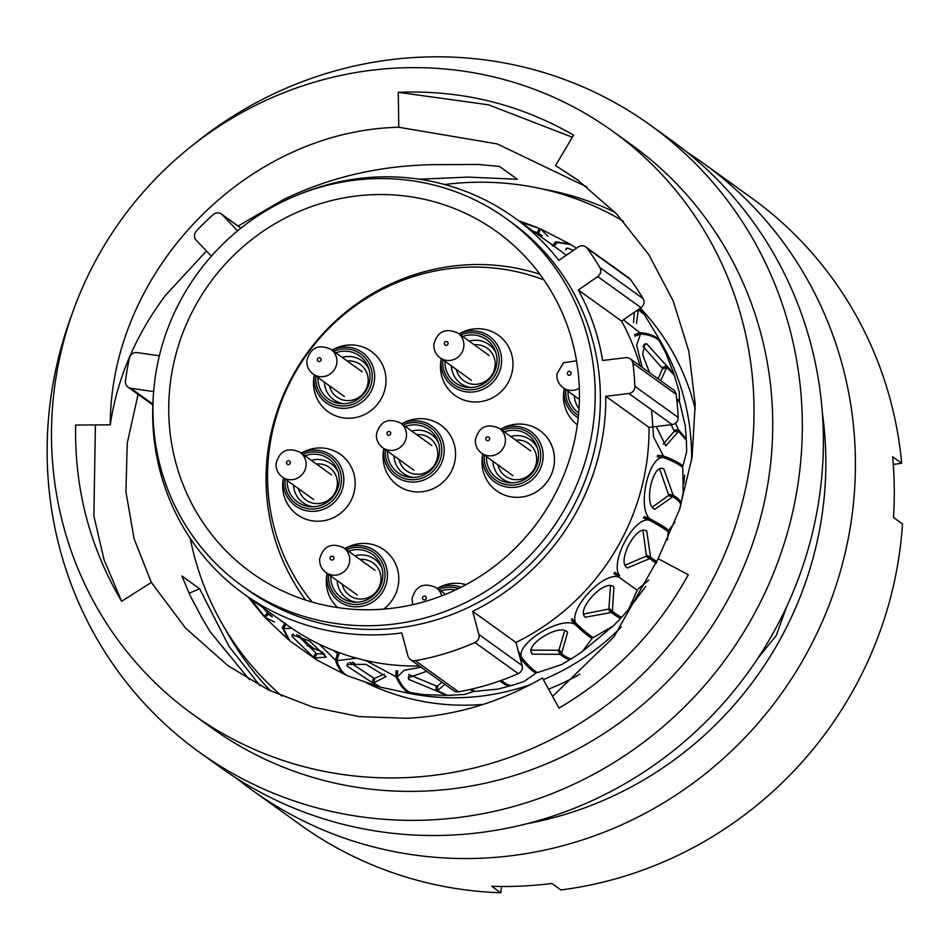 <?xml version="1.0" encoding="UTF-8"?>
<svg xmlns="http://www.w3.org/2000/svg" width="950" height="950" viewBox="0 0 950 950"><rect width="100%" height="100%" fill="white"/><g stroke="black" fill="none" stroke-linecap="round" stroke-linejoin="round"><path stroke-width="1.43" d="M159.351 355.811L137.061 352.593A6.769 6.543 -54.3 0 0 129.461 357.972A261.713 252.831 -54.3 0 0 125.471 381.045A6.769 6.543 -54.3 0 0 130.886 388.312L152.867 404.118M237.595 230.838L222.336 214.831A6.769 6.543 -54.3 0 0 213.204 214.605A261.713 252.831 -54.3 0 0 196.365 231.052A6.769 6.543 -54.3 0 0 196.258 240.303L211.387 256.179M594.391 414.212A226.171 218.5 125.7 0 1 464.681 603.013A226.171 218.5 125.7 0 1 242.024 585.794A226.171 218.5 125.7 0 1 153.769 390.117A226.171 218.5 125.7 0 1 283.48 201.305A226.171 218.5 125.7 0 1 506.124 218.536A226.171 218.5 125.7 0 1 594.391 414.212M506.124 218.536L511.29 222.252A226.171 218.5 125.7 0 1 599.557 417.929A226.171 218.5 125.7 0 1 469.846 606.729A226.171 218.5 125.7 0 1 247.19 589.499L242.024 585.794M354.754 663.432A225.482 217.823 125.7 0 1 352.224 662.091M339.162 654.396A225.482 217.823 125.7 0 1 334.424 651.273M621.217 627.059A235.636 227.632 125.7 0 1 543.376 679.63M530.421 684.606A235.636 227.632 125.7 0 1 403.477 692.123M314.355 649.076A235.636 227.632 125.7 0 1 298.728 635.253M579.844 674.168A235.636 227.632 125.7 0 1 548.577 689.13M483.241 704.389A235.636 227.632 125.7 0 1 366.759 683.062M281.913 696.065A293.408 283.444 125.7 0 1 190.226 538.353M605.791 396.304A231.717 223.844 125.7 0 1 604.948 418.214A231.717 223.844 125.7 0 1 472.684 611.337L515.933 642.449A231.717 223.844 125.7 0 0 648.197 449.326A231.717 223.844 125.7 0 0 649.04 427.405L605.791 396.304L628.864 393.49A6.769 6.543 -54.3 0 0 634.897 386.341A261.713 252.831 -54.3 0 0 632.878 363.209A6.769 6.543 -54.3 0 0 625.741 357.675L602.656 360.489A231.717 223.844 125.7 0 0 578.312 289.988L597.728 276.581A6.769 6.543 -54.3 0 0 599.83 267.508A261.713 252.831 -54.3 0 0 587.266 248.401A6.769 6.543 -54.3 0 0 578.277 246.988L558.861 260.395A231.717 223.844 125.7 0 0 514.52 217.752L557.769 248.852A231.717 223.844 125.7 0 1 566.271 255.289M305.591 600.056A210.021 202.884 125.7 0 1 266.819 460.952A210.021 202.884 125.7 0 1 539.873 274.253M169.504 390.973A210.021 202.884 125.7 0 1 289.952 215.65A210.021 202.884 125.7 0 1 496.696 231.646A210.021 202.884 125.7 0 1 578.657 413.345A210.021 202.884 125.7 0 1 458.209 588.668A210.021 202.884 125.7 0 1 251.465 572.672A210.021 202.884 125.7 0 1 169.504 390.973M410.424 659.585A6.769 6.543 -54.3 0 0 415.304 660.689L458.553 691.79A6.769 6.543 125.7 0 1 453.673 690.697L410.424 659.585A6.769 6.543 -54.3 0 1 407.978 656.034L401.779 632.938A231.717 223.844 125.7 0 1 243.96 593.999A231.717 223.844 125.7 0 1 153.342 395.889M419.342 665.998A231.717 223.844 125.7 0 1 287.209 625.1L243.96 593.999M297.873 194.904A231.717 223.844 125.7 0 1 514.52 217.752M444.671 184.526A293.408 283.444 125.7 0 1 623.342 221.231M640.3 308.156A235.636 227.632 125.7 0 1 695.317 409.391M657.851 336.977A235.636 227.632 125.7 0 1 691.6 460.418M585.841 246.988L629.09 278.089A6.769 6.543 125.7 0 1 630.515 279.514L587.266 248.401M599.83 267.508L643.079 298.609A261.713 252.831 -54.3 0 0 630.515 279.514M643.079 298.609A6.769 6.543 125.7 0 1 640.989 307.681L597.728 276.581M640.039 365.845A231.717 223.844 125.7 0 0 621.561 321.088L640.989 307.681M630.266 358.815L673.526 389.916A6.769 6.543 125.7 0 1 676.127 394.309L632.878 363.209M634.897 386.341L678.158 417.442A261.713 252.831 -54.3 0 0 676.127 394.309M678.158 417.442A6.769 6.543 125.7 0 1 672.125 424.591L628.864 393.49M649.04 427.405L672.125 424.591M415.304 660.689A261.713 252.831 -54.3 0 0 474.964 642.521A6.769 6.543 -54.3 0 0 478.883 634.446L522.132 665.546L515.933 642.449M522.132 665.546A6.769 6.543 125.7 0 1 518.213 673.621L474.964 642.521M458.553 691.79A261.713 252.831 -54.3 0 0 518.213 673.621M621.561 321.088L578.312 289.988M153.639 391.59L130.886 388.312M478.883 634.446L472.684 611.337M552.366 246.002L555.809 241.727L569.869 244.079M576.496 248.223L570.641 244.53L557.139 242.487L554.099 246.216M623.354 319.841L639.801 332.607C648.696 333.414 655.001 335.742 658.694 339.577L657.281 335.789L644.444 314.759L638.281 309.629L636.5 323.404M673.811 373.671L665.736 352.961L659.359 340.919C655.726 337.096 649.456 334.78 640.538 333.961L636.607 345.277L642.212 367.412M676.661 398.608L679.452 400.853L679.238 392.041L674.322 375.167L666.817 367.401L660.642 380.665M685.306 426.087L679.725 402.337L676.828 399.997M651.653 409.878L653.564 436.917L663.409 455.952C672.802 459.42 679.297 462.781 682.896 466.07L686.648 451.689M686.66 452.2L686.399 440.396L678.621 431.336L665.831 445.823L656.212 426.538M675.45 423.213L678.538 429.804L686.316 438.841L685.152 424.662M649.586 372.709L642.604 354.492L644.955 343.924L646.665 343.805L673.823 373.671M638.851 309.154L643.554 313.441M565.986 248.603L567.34 248.057L573.42 250.337M547.996 236.312L540.562 228.914L569.288 243.711M520.814 222.276L539.173 228.321L537.178 232.821L533.211 231.194M262.948 607.656L267.556 613.023L271.902 616.277M269.479 615.018L272.27 616.894M296.566 634.541L315.875 652.935L313.31 657.139L292.03 636.322L292.101 634.849L309.569 641.012L326.337 657.151L314.593 657.911L317.882 660.582L346.655 675.391C341.608 673.087 337.891 668.016 335.504 660.167L319.2 644.159M314.593 657.911L317.169 653.719L324.556 653.968M349.802 662.399L373.492 677.837L372.115 682.539L347.166 666.069L347.011 664.383L366.035 664.394L386.068 676.578L373.564 682.931L380.558 687.194L404.332 692.265L408.595 692.336C403.833 690.104 399.606 684.891 395.924 676.697L365.608 660.464M373.564 682.931L374.953 678.229L384.275 674.084M408.785 674.512L436.121 685.864L436.038 690.721L408.702 679.404L408.251 677.754L426.716 671.306M444.802 684.309L437.558 690.709L437.641 685.841L442.035 682.314M531.359 650.168L557.84 650.227L561.082 652.686M645.632 586.542L628.841 608.914L637.224 590.259L618.925 577.149C603.654 571.128 567.625 609.781 575.973 623.259C583.478 630.313 589.226 635.099 593.216 637.616L612.976 626.074L582.172 651.688L592.028 638.59C588.097 636.12 582.362 631.358 574.845 624.293C560.251 616.016 515.541 643.744 521.55 657.388C527.879 665.166 533.164 670.237 537.403 672.612L561.343 664.691L570.914 659.074C568.991 660.167 565.44 658.587 560.263 654.348L532.523 654.158C522.643 645.881 560.298 622.404 567.613 632.308L561.581 653.529L559.146 649.408L564.739 630.693M583.811 614.021L607.893 609.211C613.498 613.415 616.657 615.339 617.369 614.947L620.73 618.248C619.875 618.45 616.752 616.526 611.349 612.477L585.378 617.215M585.141 616.977L585.639 617.441C574.738 610.541 605.067 577.861 613.902 587.029L612.406 611.337L608.95 608.071L610.518 585.829M625.219 565.143L645.584 556.415L649.812 558.588L627.451 567.922C615.932 562.602 636.678 523.141 646.796 531.192L650.536 557.211L656.854 561.878M654.728 562.222C654.799 561.331 651.997 558.944 646.309 555.038L642.948 530.599M652.401 507.098L668.111 495.758L672.802 496.684L654.859 509.271C643.162 505.626 652.793 462.306 663.848 468.944L673.146 495.164C678.787 498.679 681.411 501.564 681.008 503.809L683.145 492.884L682.765 467.578C679.226 464.336 672.766 460.976 663.349 457.508C648.601 456.071 637.082 507.359 649.634 518.664C658.73 523.474 665.107 527.381 668.764 530.373L674.951 522.239M671.721 496.47L668.444 494.249L659.739 469.264M668.764 530.373L664.252 528.806C660.523 525.73 653.802 521.645 644.1 516.562L649.634 518.664M667.529 539.861L668.23 531.81C664.632 528.853 658.291 524.97 649.171 520.149C633.852 516.467 609.164 563.172 619.744 575.854L614.733 572.268M574.845 624.293L571.306 620.018C579.061 627.332 584.974 632.284 589.059 634.861L592.028 638.59M519.211 654.669L521.799 657.697M395.924 676.697L396.103 670.688L397.504 673.645M335.504 660.167L337.143 654.526L337.951 657.044M322.976 652.424L306.945 645.513M285.392 623.794L285.606 624.934M634.41 334.78L639.801 332.607M657.471 455.252L663.409 455.952M663.254 444.184L673.811 431.739L678.621 431.336M675.925 431.561L673.728 430.207L671.187 424.709M658.16 378.872L662.257 369.099L666.817 367.401M663.48 368.647L661.77 367.662L643.079 346.394M633.543 322.513L634.303 312.491L638.281 309.629M538.555 233.403L542.248 235.778L538.555 233.403L540.562 228.914M541.274 235.576L537.178 232.821M265.062 617.441L251.097 599.129M274.526 621.965L265.002 617.5L268.577 614.127M285.071 623.081L282.281 627.606L288.658 639.896L265.002 617.5M317.157 660.119L313.31 657.139M379.691 686.933L372.115 682.539M446.571 695.329L436.038 690.721M437.558 690.709L447.414 695.352L464.681 694.426L473.314 691.6L470.048 689.486M512.133 685.318L498.026 689.094L474.81 691.374L471.438 689.166M512.477 685.152C509.295 686.803 505.258 685.449 500.341 681.091L500.258 680.758M501.707 680.236L501.814 680.651C506.683 685.009 510.72 686.363 513.914 684.736M531.525 652.46L531.929 653.363M561.581 653.529C566.722 657.756 570.261 659.347 572.197 658.279L582.172 651.688M619.899 619.21L620.73 618.248M612.406 611.337C617.785 615.386 620.908 617.31 621.775 617.12L630.503 607.264M656.248 563.362L649.812 558.588M680.081 507.846L680.663 505.329C681.091 503.096 678.478 500.211 672.802 496.684M662.874 468.635L661.877 468.564M684.653 475.095L683.917 483.728M683.204 492.231L683.145 492.884M638.115 589L648.85 579.987M520.042 657.744L520.208 658.077C526.549 665.867 531.822 670.914 536.014 673.229L523.937 681.542L512.917 685.14M421.004 667.197L404.035 670.344L397.385 676.816C401.043 685.009 405.282 690.246 410.079 692.526L424.128 694.64L445.835 695.364M356.606 658.207L336.858 660.689C339.221 668.527 342.938 673.621 348.021 675.984L379.026 686.779M291.935 628.401L283.421 628.496L289.892 640.894L316.516 659.751M286.033 624.257L283.646 628.104M397.385 676.816L397.658 670.878M521.55 657.388L518.866 651.89M614.84 572.363L619.744 575.854M649.171 520.149L643.352 517.94M556.807 242.879L555.619 244.316M640.538 333.961L634.968 336.193M663.349 457.508L657.198 456.796M575.973 623.259L571.995 618.569M618.925 577.149L613.807 573.574M336.918 660.488L338.568 655.144M337.214 659.454L336.953 660.357M656.367 563.077L655.239 562.519M473.314 691.6L473.183 690.436M679.452 400.853L678.347 401.102M682.896 466.07L680.746 465.951M536.014 673.229L535.159 671.175M263.981 616.396L267.556 613.023M292.03 636.322L293.348 634.161M347.166 666.069L348.044 663.1M408.702 679.404L408.761 676.163M560.263 654.348L557.84 650.227M611.349 612.477L607.893 609.211M650.536 557.211L646.309 555.038M673.146 495.164L668.444 494.249M678.538 429.804L673.728 430.207M666.33 365.964L661.77 367.662M646.665 343.805L643.625 344.933M567.34 248.057L565.761 249.981M758.041 657.994L776.245 635.574L786.648 606.67M193.004 714.459L211.731 727.926A359.266 347.071 -54.3 0 0 426.253 791.018A359.266 347.071 -54.3 0 0 755.666 534.529A359.266 347.071 -54.3 0 0 631.216 144.566L612.501 131.1A359.266 347.071 -54.3 0 0 397.979 68.008A359.266 347.071 -54.3 0 0 68.566 324.496A359.266 347.071 -54.3 0 0 193.004 714.459A359.266 347.071 -54.3 0 0 407.526 777.551A359.266 347.071 -54.3 0 0 736.939 521.063A359.266 347.071 -54.3 0 0 612.501 131.1M72.532 312.669A386.187 373.077 -54.3 0 0 199.263 752.127A386.187 373.077 -54.3 0 0 429.863 819.957A386.187 373.077 -54.3 0 0 783.964 544.243A386.187 373.077 -54.3 0 0 650.204 125.044A386.187 373.077 -54.3 0 0 419.603 57.226A386.187 373.077 -54.3 0 0 193.254 144.792M199.263 752.127L220.341 767.291A386.187 373.077 -54.3 0 0 450.941 835.109A386.187 373.077 -54.3 0 0 805.042 559.396A386.187 373.077 -54.3 0 0 671.27 140.196L650.204 125.044M527.298 823.626A359.266 347.071 -54.3 0 0 822.391 413.262M236.669 778.359A386.187 373.077 -54.3 0 0 252.368 790.317A386.187 373.077 -54.3 0 0 482.968 858.135A386.187 373.077 -54.3 0 0 837.069 582.421A386.187 373.077 -54.3 0 0 703.297 163.234A386.187 373.077 -54.3 0 0 686.969 152.154M252.368 790.317L300.259 824.754A386.187 373.077 -54.3 0 0 500.757 892.774L491.72 886.279A386.187 373.077 -54.3 0 0 521.823 886.077A386.187 373.077 -54.3 0 0 551.891 883.453L560.928 889.948A386.187 373.077 -54.3 0 0 902.5 523.972L893.463 517.477A386.187 373.077 -54.3 0 0 892.644 456.701L901.681 463.196A386.187 373.077 -54.3 0 0 751.201 197.671L703.297 163.234M259.813 685.508L229.009 646.392L199.631 588.774L189.062 593.263M201.424 616.966L190.012 595.306L181.877 576.009L199.631 588.774M249.422 679.689L209.974 631.489L201.459 617.013M138.071 394.357L127.241 443.223L125.934 491.744L134.069 538.733L151.347 582.421L185.511 628.045L228.036 665.748L268.541 689.961L312.621 707.061L359.088 716.585L406.731 718.295C454.848 715.861 500.092 702.418 542.462 677.967L558.98 708.13C614.033 675.628 657.151 631.156 688.311 574.738L658.136 558.683L679.559 509.39L692.075 457.318L695.198 404.13L688.893 351.548L673.301 301.269L648.981 254.909L616.681 213.987L577.469 179.811L555.56 165.537L578.586 180.619M419.223 179.206L468.053 177.092L517.334 179.253L499.593 166.487L478.135 164.457L433.901 164.659C379.834 165.561 329.757 177.163 283.67 199.476L238.106 226.041M225.459 629.399A299.262 289.097 -54.3 0 0 270.714 691.006M555.56 165.537L573.61 135.149C519.793 104.084 461.356 89.811 398.299 92.316L398.774 127.264C246.584 130.684 110.509 271.035 110.248 424.828C117.194 378.349 135.648 335.16 165.609 295.236L206.459 251.002M151.347 582.421L121.636 601.291C89.751 547.378 74.421 488.633 75.656 425.077L110.248 424.828M398.774 127.264L497.206 143.913L586.934 186.948M658.136 558.683L613.914 636.928L552.556 696.398M614.971 212.218A299.262 289.097 -54.3 0 0 542.189 188.943M901.681 463.196L893.285 464.491M501.517 886.481L500.757 892.774M398.299 92.316L488.561 104.821L572.375 137.239M121.636 601.291L104.084 559.859L93.86 515.909L95.416 424.935M313.619 379.632A37.086 35.827 -54.3 0 0 346.596 418.202A37.086 35.827 -54.3 0 0 385.854 383.574A37.086 35.827 -54.3 0 0 370.405 350.823A37.086 35.827 -54.3 0 0 334.162 349.03L332.061 350.111A30.994 29.949 125.7 0 1 374.537 379.371A30.994 29.949 125.7 0 1 341.715 408.322A30.994 29.949 125.7 0 1 314.141 376.069A30.994 29.949 125.7 0 1 314.272 374.87L313.904 377.209A37.086 35.827 -54.3 0 0 313.619 379.632M317.977 377.542A26.624 25.709 -54.3 0 0 341.739 403.75A26.624 25.709 -54.3 0 0 369.918 378.884A26.624 25.709 -54.3 0 0 368.184 366.973A26.624 25.709 -54.3 0 0 335.777 352.794M578.217 417.869A30.994 29.949 125.7 0 1 564.134 389.738A30.994 29.949 125.7 0 1 564.253 388.538L563.896 390.878A37.086 35.827 -54.3 0 0 563.599 393.3A37.086 35.827 -54.3 0 0 577.351 424.84M482.101 458.731A37.086 35.827 -54.3 0 0 515.09 497.301A37.086 35.827 -54.3 0 0 554.349 462.674A37.086 35.827 -54.3 0 0 538.899 429.923A37.086 35.827 -54.3 0 0 502.657 428.129L500.543 429.222A30.994 29.949 125.7 0 1 543.02 458.47A30.994 29.949 125.7 0 1 510.209 487.421A30.994 29.949 125.7 0 1 482.636 455.169A30.994 29.949 125.7 0 1 482.754 453.969L482.398 456.309A37.086 35.827 -54.3 0 0 482.101 458.731M486.471 456.641A26.624 25.709 -54.3 0 0 510.233 482.849A26.624 25.709 -54.3 0 0 538.413 457.995A26.624 25.709 -54.3 0 0 536.667 446.072A26.624 25.709 -54.3 0 0 504.26 431.894M383.194 453.316A37.086 35.827 -54.3 0 0 416.171 491.898A37.086 35.827 -54.3 0 0 455.43 457.271A37.086 35.827 -54.3 0 0 439.981 424.508A37.086 35.827 -54.3 0 0 403.738 422.726L401.624 423.807A30.994 29.949 125.7 0 1 444.101 453.067A30.994 29.949 125.7 0 1 411.291 482.018A30.994 29.949 125.7 0 1 383.717 449.766A30.994 29.949 125.7 0 1 383.848 448.566L383.479 450.894A37.086 35.827 -54.3 0 0 383.194 453.316M387.553 451.226A26.624 25.709 -54.3 0 0 411.314 477.434A26.624 25.709 -54.3 0 0 439.494 452.58A26.624 25.709 -54.3 0 0 437.76 440.669A26.624 25.709 -54.3 0 0 405.341 426.479M282.803 482.624A37.086 35.827 -54.3 0 0 315.78 521.194A37.086 35.827 -54.3 0 0 355.039 486.566A37.086 35.827 -54.3 0 0 339.589 453.815A37.086 35.827 -54.3 0 0 303.347 452.022L301.245 453.114A30.994 29.949 125.7 0 1 343.722 482.363A30.994 29.949 125.7 0 1 310.899 511.314A30.994 29.949 125.7 0 1 283.326 479.061A30.994 29.949 125.7 0 1 283.456 477.862L283.088 480.201A37.086 35.827 -54.3 0 0 282.803 482.624M287.161 480.534A26.624 25.709 -54.3 0 0 310.923 506.742A26.624 25.709 -54.3 0 0 339.103 481.887A26.624 25.709 -54.3 0 0 337.369 469.965A26.624 25.709 -54.3 0 0 304.962 455.786M327.061 573.325L326.705 575.664A37.086 35.827 -54.3 0 0 326.42 578.087A37.086 35.827 -54.3 0 0 337.725 607.596M383.681 609.128A37.086 35.827 -54.3 0 0 398.656 582.041A37.086 35.827 -54.3 0 0 383.206 549.278A37.086 35.827 -54.3 0 0 346.964 547.497L344.862 548.577A30.994 29.949 125.7 0 1 387.339 577.826A30.994 29.949 125.7 0 1 354.516 606.777A30.994 29.949 125.7 0 1 326.942 574.524A30.994 29.949 125.7 0 1 327.073 573.325M330.778 575.997A26.624 25.709 -54.3 0 0 354.54 602.205A26.624 25.709 -54.3 0 0 382.719 577.351A26.624 25.709 -54.3 0 0 380.986 565.428A26.624 25.709 -54.3 0 0 348.579 551.249M455.359 590.033A26.624 25.709 -54.3 0 0 440.919 591.09M440.586 363.375A37.086 35.827 -54.3 0 0 473.575 401.957A37.086 35.827 -54.3 0 0 512.834 367.329A37.086 35.827 -54.3 0 0 497.384 334.566A37.086 35.827 -54.3 0 0 461.13 332.785L459.028 333.866A30.994 29.949 125.7 0 1 501.505 363.126A30.994 29.949 125.7 0 1 468.694 392.065A30.994 29.949 125.7 0 1 441.121 359.824A30.994 29.949 125.7 0 1 441.239 358.625L440.883 360.952A37.086 35.827 -54.3 0 0 440.586 363.375M444.956 361.285A26.624 25.709 -54.3 0 0 468.706 387.493A26.624 25.709 -54.3 0 0 496.897 362.639A26.624 25.709 -54.3 0 0 495.152 350.728A26.624 25.709 -54.3 0 0 462.745 336.537M543.899 279.87A204.784 197.838 -54.3 0 0 268.292 458.636A204.784 197.838 -54.3 0 0 312.206 602.074M466.011 584.666A37.086 35.827 -54.3 0 0 439.316 587.337L437.202 588.418M567.969 391.21A26.624 25.709 -54.3 0 0 578.692 412.929M240.896 228.178L222.336 214.831M315.827 375.998A28.904 27.918 -54.3 0 0 341.572 406.006A28.904 27.918 -54.3 0 0 372.139 379.014A28.904 27.918 -54.3 0 0 333.628 351.251M565.82 389.666A28.904 27.918 -54.3 0 0 578.455 415.518M484.322 455.098A28.904 27.918 -54.3 0 0 510.067 485.106A28.904 27.918 -54.3 0 0 540.633 458.114A28.904 27.918 -54.3 0 0 502.122 430.35M385.403 449.683A28.904 27.918 -54.3 0 0 411.148 479.691A28.904 27.918 -54.3 0 0 441.714 452.699A28.904 27.918 -54.3 0 0 403.204 424.935M285.024 478.99A28.904 27.918 -54.3 0 0 310.769 508.998A28.904 27.918 -54.3 0 0 341.335 482.006A28.904 27.918 -54.3 0 0 302.812 454.242M328.629 574.453A28.904 27.918 -54.3 0 0 354.374 604.461A28.904 27.918 -54.3 0 0 384.94 577.469A28.904 27.918 -54.3 0 0 346.429 549.706M329.436 385.771A20.069 19.392 -54.3 0 0 349.909 400.508A20.069 19.392 -54.3 0 0 368.125 381.841A20.069 19.392 -54.3 0 0 347.237 361.024M342.178 357.39A24.035 23.216 125.7 0 1 368.873 368.956M497.919 464.883A20.069 19.392 -54.3 0 0 518.391 479.608A20.069 19.392 -54.3 0 0 536.607 460.94A20.069 19.392 -54.3 0 0 515.719 440.135M510.673 436.501A24.035 23.216 125.7 0 1 537.367 448.056M399.012 459.468A20.069 19.392 -54.3 0 0 419.484 474.204A20.069 19.392 -54.3 0 0 437.701 455.525A20.069 19.392 -54.3 0 0 416.801 434.72M411.754 431.086A24.035 23.216 125.7 0 1 438.449 442.641M298.621 488.775A20.069 19.392 -54.3 0 0 319.093 503.5A20.069 19.392 -54.3 0 0 337.309 484.832A20.069 19.392 -54.3 0 0 316.421 464.016M311.363 460.382A24.035 23.216 125.7 0 1 338.069 471.948M342.238 584.238A20.069 19.392 -54.3 0 0 362.71 598.963A20.069 19.392 -54.3 0 0 380.926 580.296A20.069 19.392 -54.3 0 0 360.026 559.491M354.979 555.857A24.035 23.216 125.7 0 1 381.674 567.411M442.807 359.741A28.904 27.918 -54.3 0 0 468.552 389.749A28.904 27.918 -54.3 0 0 499.118 362.758A28.904 27.918 -54.3 0 0 460.608 334.994M456.404 369.526A20.069 19.392 -54.3 0 0 476.876 384.251A20.069 19.392 -54.3 0 0 495.093 365.584A20.069 19.392 -54.3 0 0 474.204 344.779M469.146 341.145A24.035 23.216 125.7 0 1 495.853 352.699M470.808 387.529A24.035 23.216 125.7 0 1 451.357 365.892M458.506 588.525A28.904 27.918 -54.3 0 0 438.781 589.546M437.214 588.418A30.994 29.949 125.7 0 1 460.976 587.302M356.642 602.229A24.035 23.216 125.7 0 1 337.179 580.604M313.025 506.766A24.035 23.216 125.7 0 1 293.574 485.141M413.416 477.47A24.035 23.216 125.7 0 1 393.953 455.834M512.323 482.873A24.035 23.216 125.7 0 1 492.872 461.249M579.001 408.726A24.035 23.216 125.7 0 1 574.37 395.817M343.841 403.774A24.035 23.216 125.7 0 1 324.378 382.137M444.315 343.318A1.959 1.888 -54.3 0 0 446.049 345.349A1.959 1.888 -54.3 0 0 448.115 343.532A1.959 1.888 -54.3 0 0 446.381 341.489A1.959 1.888 -54.3 0 0 444.315 343.318M463.849 346.239A15.236 14.725 125.7 0 1 440.099 357.806C435.622 354.326 433.532 349.79 433.853 344.185C437.534 331.312 445.55 327.608 457.9 333.058A15.236 14.725 125.7 0 1 463.849 346.239M422.489 597.871A1.959 1.888 -54.3 0 0 424.223 599.901A1.959 1.888 -54.3 0 0 426.289 598.072A1.959 1.888 -54.3 0 0 424.555 596.042A1.959 1.888 -54.3 0 0 422.489 597.871M445.467 594.356L436.074 587.599A15.236 14.725 125.7 0 1 441.643 595.876M330.137 558.03A1.959 1.888 -54.3 0 0 331.871 560.061A1.959 1.888 -54.3 0 0 333.949 558.232A1.959 1.888 -54.3 0 0 332.203 556.201A1.959 1.888 -54.3 0 0 330.137 558.03M349.671 560.951A15.236 14.725 125.7 0 1 325.933 572.506C321.444 569.038 319.366 564.502 319.687 558.897C323.356 546.024 331.372 542.308 343.722 547.758A15.236 14.725 125.7 0 1 349.671 560.951M286.52 462.567A1.959 1.888 -54.3 0 0 288.266 464.598A1.959 1.888 -54.3 0 0 290.332 462.769A1.959 1.888 -54.3 0 0 288.598 460.738A1.959 1.888 -54.3 0 0 286.52 462.567M306.066 465.476A15.236 14.725 125.7 0 1 282.316 477.043C277.827 473.575 275.749 469.039 276.07 463.434C279.751 450.561 287.755 446.844 300.117 452.295A15.236 14.725 125.7 0 1 306.066 465.476M386.911 433.259A1.959 1.888 -54.3 0 0 388.645 435.29A1.959 1.888 -54.3 0 0 390.711 433.473A1.959 1.888 -54.3 0 0 388.978 431.431A1.959 1.888 -54.3 0 0 386.911 433.259M406.446 436.181A15.236 14.725 125.7 0 1 382.707 447.747C378.219 444.267 376.141 439.731 376.461 434.126C380.131 421.254 388.146 417.549 400.496 422.999A15.236 14.725 125.7 0 1 406.446 436.181M485.83 438.674A1.959 1.888 -54.3 0 0 487.564 440.705A1.959 1.888 -54.3 0 0 489.63 438.876A1.959 1.888 -54.3 0 0 487.896 436.846A1.959 1.888 -54.3 0 0 485.83 438.674M505.364 441.596A15.236 14.725 125.7 0 1 481.614 453.15C477.137 449.683 475.048 445.146 475.38 439.541C479.049 426.669 487.065 422.952 499.415 428.402A15.236 14.725 125.7 0 1 505.364 441.596M567.328 373.243A1.959 1.888 -54.3 0 0 569.062 375.274A1.959 1.888 -54.3 0 0 571.128 373.445A1.959 1.888 -54.3 0 0 569.394 371.414A1.959 1.888 -54.3 0 0 567.328 373.243M579.298 388.241A15.236 14.725 125.7 0 1 563.112 387.719C558.636 384.251 556.558 379.715 556.878 374.11L563.481 362.793L576.543 360.798M317.336 359.563A1.959 1.888 -54.3 0 0 319.069 361.606A1.959 1.888 -54.3 0 0 321.147 359.777A1.959 1.888 -54.3 0 0 319.402 357.746A1.959 1.888 -54.3 0 0 317.336 359.563M336.87 362.484A15.236 14.725 125.7 0 1 313.132 374.051C308.643 370.583 306.565 366.047 306.886 360.442C310.555 347.569 318.571 343.853 330.921 349.303A15.236 14.725 125.7 0 1 336.87 362.484M240.979 228.107L221.457 214.059M152.831 404.973L128.084 387.173M518.486 220.602L537.997 227.822M639.956 308.394L643.209 312.966M263.601 615.98L247.926 596.849M619.911 619.222L612.073 627.119M283.539 628.259L284.501 626.703M578.372 180.464L577.469 179.823M471.426 380.321L440.099 357.806M489.226 355.573L457.9 333.058M436.074 587.599C423.724 582.148 415.708 585.865 412.039 598.737L412.704 604.687M357.259 595.033L325.933 572.506M375.048 570.285L343.722 547.758M313.642 499.569L282.316 477.043M331.431 474.822L300.117 452.295M414.022 470.274L382.707 447.747M431.822 445.514L400.496 422.999M512.941 475.677L481.614 453.15M530.741 450.929L499.415 428.402M579.381 399.416L563.112 387.719M344.458 396.577L313.132 374.051M362.247 371.83L330.921 349.303"/></g></svg>
